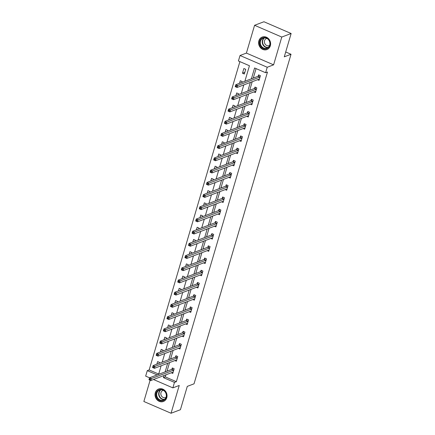<?xml version="1.0" encoding="UTF-8"?>
<svg xmlns="http://www.w3.org/2000/svg" width="435" height="435" viewBox="0 0 435 435"><rect width="100%" height="100%" fill="white"/><g stroke="black" fill="none" stroke-linecap="round" stroke-linejoin="round"><path stroke-width="0.65" d="M258.874 40.83A6.683 5.905 -110.7 0 0 260.576 47.817A6.683 5.905 -110.7 0 0 266.976 49.557A6.683 5.905 -110.7 0 0 270.342 45.784A6.683 5.905 -110.7 0 0 268.634 38.797A6.683 5.905 -110.7 0 0 262.24 37.057A6.683 5.905 -110.7 0 0 258.874 40.83M155.295 392.762A6.683 5.905 -110.7 0 0 156.997 399.754A6.683 5.905 -110.7 0 0 163.391 401.489A6.683 5.905 -110.7 0 0 166.763 397.721A6.683 5.905 -110.7 0 0 165.055 390.728A6.683 5.905 -110.7 0 0 158.661 388.993A6.683 5.905 -110.7 0 0 155.295 392.762M244.872 81.28L249.445 65.745L238.418 60.976L240.033 55.501L267.231 67.251L265.616 72.732L254.589 67.969L251.397 78.806M246.4 53.086L273.599 64.837L281.777 37.051L291.14 33.506L263.947 21.75L254.578 25.295L246.4 53.086L240.033 55.501M150.113 380.239L143.86 401.494L171.053 413.25L179.236 385.464L172.864 387.873L153.511 379.51M150.167 379.113L149.433 378.798L149.2 379.581L149.934 379.896L150.167 379.113L151.38 378.58L173.554 370.18L171.716 369.386L149.542 377.787L151.38 378.58L150.804 380.538L148.966 379.744L149.542 377.787L145.665 376.123L147.28 370.642L157.149 374.905M239.897 61.618L149.151 369.929L147.28 370.642M281.777 37.051L254.578 25.295M291.14 33.506L284.278 56.827L291.02 54.277L194.032 383.822L187.289 386.378L180.422 409.705L171.053 413.25M291.02 54.277L285.703 51.977M149.151 369.929L158.704 374.056M159.188 363.285L159.455 362.382L157.617 361.588L156.856 364.166M162.782 351.072L163.049 350.17L161.211 349.376L160.45 351.953M166.377 338.86L166.643 337.962L164.805 337.168L164.044 339.746M169.971 326.647L170.237 325.75L168.399 324.956L167.638 327.533M173.565 314.44L173.831 313.537L171.994 312.743L171.232 315.321M177.159 302.227L177.42 301.33L175.588 300.531L174.826 303.108M180.753 290.014L181.014 289.117L179.176 288.323L178.421 290.901M184.348 277.802L184.609 276.905L182.771 276.111L182.015 278.688M187.942 265.595L188.203 264.692L186.365 263.898L185.609 266.476M191.536 253.382L191.797 252.485L189.959 251.691L189.203 254.263M195.13 241.169L195.391 240.272L193.553 239.478L192.797 242.056M198.724 228.957L198.985 228.06L197.147 227.266L196.392 229.843M202.318 216.75L202.579 215.847L200.742 215.053L199.986 217.63M205.907 204.537L206.174 203.64L204.336 202.846L203.58 205.418M209.501 192.324L209.768 191.427L207.93 190.633L207.174 193.211M213.096 180.117L213.362 179.215L211.524 178.421L210.768 180.998M216.69 167.905L216.956 167.002L215.118 166.208L214.363 168.785M220.284 155.692L220.55 154.795L218.713 154.001L217.957 156.573M223.878 143.479L224.145 142.582L222.307 141.788L221.545 144.366M227.472 131.272L227.739 130.369L225.901 129.576L225.14 132.153M231.067 119.059L231.333 118.157L229.495 117.363L228.734 119.94M234.661 106.847L234.927 105.95L233.089 105.156L232.328 107.728M238.255 94.634L238.521 93.737L236.683 92.943L235.922 95.521M241.849 82.427L242.116 81.524L240.278 80.731L239.516 83.308M244.323 74.01L245.71 69.317L243.872 68.518L242.485 73.216L244.323 74.01M165.947 374.801L165.327 376.922L176.349 381.685L267.487 72.02L265.616 72.732M256.068 68.605L253.273 78.099M252.202 81.731L249.679 90.311M248.608 93.944L246.085 102.519M245.014 106.156L242.491 114.731M241.42 118.363L238.897 126.944M237.825 130.576L235.302 139.156M234.231 142.789L231.708 151.364M230.637 155.001L228.114 163.576M227.043 167.209L224.52 175.789M223.454 179.421L220.926 187.996M219.86 191.634L217.331 200.209M216.266 203.846L213.737 212.421M212.671 216.054L210.143 224.634M209.077 228.266L206.549 236.841M205.483 240.479L202.955 249.054M201.889 252.691L199.366 261.266M198.295 264.899L195.772 273.479M194.701 277.111L192.178 285.686M191.106 289.324L188.583 297.899M187.512 301.531L184.989 310.111M183.918 313.744L181.395 322.324M180.324 325.956L177.801 334.531M176.73 338.169L174.207 346.744M173.135 350.376L170.612 358.957M169.541 362.589L167.018 371.169M171.27 372.784L172.771 373.431L174.152 368.739L172.314 367.945L171.945 369.212M174.865 360.571L176.365 361.224L177.746 356.526L175.909 355.732L175.539 356.999M178.459 348.364L179.959 349.011L181.341 344.313L179.503 343.519L179.133 344.786M182.053 336.152L183.554 336.799L184.935 332.101L183.097 331.307L182.727 332.574M185.647 323.939L187.148 324.586L188.529 319.894L186.691 319.1L186.321 320.367M189.241 311.726L190.742 312.379L192.123 307.681L190.285 306.887L189.916 308.154M192.835 299.519L194.336 300.166L195.717 295.468L193.879 294.674L193.51 295.941M196.43 287.307L197.93 287.954L199.312 283.256L197.474 282.462L197.104 283.729M200.024 275.094L201.525 275.741L202.906 271.048L201.068 270.255L200.698 271.522M203.618 262.881L205.119 263.534L206.5 258.836L204.662 258.042L204.287 259.309M207.212 250.674L208.713 251.321L210.094 246.623L208.256 245.829L207.881 247.096M210.806 238.462L212.307 239.109L213.688 234.411L211.85 233.617L211.475 234.884M214.401 226.249L215.901 226.901L217.282 222.203L215.445 221.41L215.069 222.676M217.995 214.036L219.496 214.689L220.877 209.991L219.039 209.197L218.664 210.464M221.589 201.829L223.09 202.476L224.471 197.778L222.633 196.984L222.258 198.251M225.183 189.617L226.684 190.264L228.065 185.571L226.227 184.772L225.852 186.044M228.772 177.404L230.278 178.056L231.659 173.358L229.821 172.564L229.446 173.831M232.366 165.197L233.867 165.844L235.253 161.146L233.416 160.352L233.04 161.619M235.96 152.984L237.461 153.631L238.848 148.933L237.01 148.139L236.635 149.406M239.554 140.771L241.055 141.418L242.442 136.726L240.604 135.932L240.229 137.199M243.149 128.559L244.649 129.211L246.036 124.513L244.198 123.719L243.823 124.986M246.743 116.352L248.244 116.999L249.63 112.301L247.792 111.507L247.417 112.774M250.337 104.139L251.838 104.786L253.219 100.088L251.381 99.294L251.011 100.561M253.931 91.926L255.432 92.573L256.813 87.881L254.975 87.087L254.605 88.354M257.525 79.714L259.026 80.366L260.407 75.668L258.569 74.874L258.2 76.141M273.599 64.837L267.231 67.251M176.349 381.685L174.478 382.392L172.864 387.873M158.617 374.35L161.14 365.77M162.211 362.137L164.734 353.563M165.806 349.925L168.329 341.35M169.4 337.718L171.923 329.137M172.994 325.505L175.517 316.925M176.588 313.292L179.111 304.717M180.182 301.08L182.705 292.505M183.777 288.873L186.3 280.292M187.371 276.66L189.894 268.08M190.965 264.447L193.488 255.872M194.559 252.235L197.082 243.66M198.148 240.028L200.676 231.447M201.742 227.815L204.271 219.24M205.336 215.602L207.865 207.027M208.93 203.39L211.459 194.815M212.525 191.183L215.053 182.602M216.119 178.97L218.642 170.395M219.713 166.757L222.236 158.182M223.307 154.545L225.83 145.97M226.901 142.337L229.424 133.757M230.496 130.125L233.019 121.55M234.09 117.912L236.613 109.337M237.684 105.705L240.207 97.125M241.278 93.492L243.801 84.912M164.077 375.508L163.451 377.629L174.478 382.392M250.332 82.443L247.803 91.018M246.737 94.651L244.209 103.231M243.143 106.863L240.62 115.444M239.549 119.076L237.026 127.651M235.955 131.288L233.432 139.863M232.361 143.496L229.838 152.076M228.767 155.708L226.243 164.283M225.172 167.921L222.649 176.496M221.578 180.133L219.055 188.708M217.984 192.341L215.461 200.921M214.39 204.553L211.867 213.128M210.796 216.766L208.273 225.341M207.201 228.979L204.678 237.553M203.607 241.186L201.084 249.766M200.013 253.398L197.49 261.973M196.419 265.611L193.896 274.186M192.825 277.818L190.302 286.399M189.23 290.031L186.707 298.611M185.636 302.243L183.113 310.818M182.047 314.456L179.519 323.031M178.453 326.663L175.925 335.244M174.859 338.876L172.331 347.456M171.265 351.088L168.736 359.663M167.671 363.301L165.142 371.876M165.327 376.922L163.451 377.629M244.818 72.335L242.485 73.216M173.146 372.164L173.103 372.142A0.859 0.304 113.4 0 0 173.092 372.132A0.859 0.304 113.4 0 0 172.983 372.137L150.804 380.538L149.934 379.896M171.716 369.386A0.859 0.304 113.4 0 0 171.874 369.277L172.956 368.217M149.542 377.787L149.433 378.798M160.194 389.477A5.78 5.111 69.3 0 1 166.404 394.344A5.78 5.111 69.3 0 1 162.462 400.776A5.78 5.111 69.3 0 1 156.252 395.91A5.78 5.111 69.3 0 1 160.194 389.477M162.565 400.287A5.356 4.731 -110.7 0 0 163.413 400.064A5.356 4.731 -110.7 0 0 166.094 393.849A5.356 4.731 -110.7 0 0 160.466 389.825A5.356 4.731 -110.7 0 0 159.618 390.048A5.356 4.731 -110.7 0 0 156.932 396.263A5.356 4.731 -110.7 0 0 162.565 400.287M163.31 390.331A3.812 3.371 -110.7 0 0 162.897 390.456A3.812 3.371 -110.7 0 0 160.988 394.877A3.812 3.371 -110.7 0 0 164.995 397.742A3.812 3.371 -110.7 0 0 165.599 397.585A3.812 3.371 -110.7 0 0 165.985 397.405M159.487 388.754A6.639 5.867 -110.7 0 0 158.976 388.917A6.639 5.867 -110.7 0 0 155.643 396.622A6.639 5.867 -110.7 0 0 162.63 401.614A6.639 5.867 -110.7 0 0 163.68 401.336A6.639 5.867 -110.7 0 0 164.169 401.119M269.869 45.338A5.78 5.111 69.3 0 1 263.349 48.475A5.78 5.111 69.3 0 1 259.945 41.048A5.78 5.111 69.3 0 1 266.459 37.91A5.78 5.111 69.3 0 1 269.869 45.338M260.5 41.14A5.356 4.731 -110.7 0 0 261.865 46.735A5.356 4.731 -110.7 0 0 266.992 48.127A5.356 4.731 -110.7 0 0 269.689 45.109A5.356 4.731 -110.7 0 0 268.324 39.509A5.356 4.731 -110.7 0 0 263.197 38.117A5.356 4.731 -110.7 0 0 260.5 41.14M266.889 38.4A3.812 3.371 -110.7 0 0 266.481 38.525A3.812 3.371 -110.7 0 0 264.556 40.672A3.812 3.371 -110.7 0 0 265.529 44.658A3.812 3.371 -110.7 0 0 269.178 45.653A3.812 3.371 -110.7 0 0 269.564 45.474M263.066 36.823A6.639 5.867 -110.7 0 0 262.555 36.986A6.639 5.867 -110.7 0 0 259.211 40.732A6.639 5.867 -110.7 0 0 260.902 47.676A6.639 5.867 -110.7 0 0 267.259 49.4A6.639 5.867 -110.7 0 0 267.748 49.188M153.762 366.901L153.028 366.585L152.794 367.368L153.528 367.684L153.762 366.901L154.974 366.368L154.398 368.325L152.56 367.531L153.136 365.574L154.974 366.368L177.148 357.967A0.859 0.304 113.4 0 0 177.306 357.858L177.377 357.793M176.74 359.957L176.697 359.93A0.859 0.304 113.4 0 0 176.686 359.924A0.859 0.304 113.4 0 0 176.572 359.924L154.398 368.325L153.528 367.684M153.028 366.585L153.136 365.574L175.31 357.173A0.859 0.304 113.4 0 0 175.468 357.064L176.55 356.009M157.356 354.694L156.622 354.373L156.388 355.156L157.122 355.477L157.356 354.694L158.563 354.161L157.992 356.118L156.154 355.324L156.725 353.367L158.563 354.161L180.742 345.76A0.859 0.304 113.4 0 0 180.9 345.646L180.971 345.58M180.335 347.744L180.291 347.717A0.859 0.304 113.4 0 0 180.28 347.712A0.859 0.304 113.4 0 0 180.166 347.717L157.992 356.118L157.122 355.477M156.622 354.373L156.725 353.367L178.905 344.966A0.859 0.304 113.4 0 0 179.062 344.852L180.144 343.797M160.95 342.481L160.21 342.166L159.982 342.949L160.716 343.264L160.95 342.481L162.157 341.948L161.581 343.906L159.748 343.112L160.319 341.154L162.157 341.948L184.337 333.547A0.859 0.304 113.4 0 0 184.494 333.438L184.565 333.368M183.929 335.532L183.885 335.505A0.859 0.304 113.4 0 0 183.875 335.499A0.859 0.304 113.4 0 0 183.76 335.505L161.581 343.906L160.716 343.264M160.21 342.166L160.319 341.154L182.499 332.753A0.859 0.304 113.4 0 0 182.656 332.644L183.739 331.584M164.544 330.268L163.805 329.953L163.576 330.736L164.31 331.051L164.544 330.268L165.751 329.735L165.175 331.693L163.337 330.899L163.913 328.942L165.751 329.735L187.931 321.334A0.859 0.304 113.4 0 0 188.089 321.226L188.159 321.16M187.523 323.319L187.48 323.297A0.859 0.304 113.4 0 0 187.463 323.287A0.859 0.304 113.4 0 0 187.354 323.292L165.175 331.693L164.31 331.051M163.805 329.953L163.913 328.942L186.093 320.541A0.859 0.304 113.4 0 0 186.251 320.432L187.333 319.372M168.138 318.061L167.399 317.74L167.17 318.523L167.905 318.839L168.138 318.061L169.345 317.523L168.769 319.48L166.931 318.686L167.508 316.729L169.345 317.523L191.525 309.122A0.859 0.304 113.4 0 0 191.683 309.013L191.753 308.948M191.117 311.112L191.074 311.085A0.859 0.304 113.4 0 0 191.057 311.079A0.859 0.304 113.4 0 0 190.949 311.079L168.769 319.48L167.905 318.839M167.399 317.74L167.508 316.729L189.687 308.328A0.859 0.304 113.4 0 0 189.845 308.219L190.927 307.164M171.733 305.849L170.993 305.528L170.765 306.311L171.499 306.631L171.733 305.849L172.94 305.316L172.363 307.273L170.525 306.479L171.102 304.522L172.94 305.316L195.119 296.915A0.859 0.304 113.4 0 0 195.277 296.806L195.348 296.735M194.711 298.899L194.668 298.872A0.859 0.304 113.4 0 0 194.652 298.867A0.859 0.304 113.4 0 0 194.543 298.872L172.363 307.273L171.499 306.631M170.993 305.528L171.102 304.522L193.281 296.121A0.859 0.304 113.4 0 0 193.439 296.007L194.521 294.952M175.327 293.636L174.587 293.32L174.359 294.103L175.093 294.419L175.327 293.636L176.534 293.103L175.958 295.06L174.12 294.267L174.696 292.309L176.534 293.103L198.713 284.702A0.859 0.304 113.4 0 0 198.871 284.593L198.942 284.523M198.3 286.687L198.262 286.665A0.859 0.304 113.4 0 0 198.246 286.654A0.859 0.304 113.4 0 0 198.137 286.66L175.958 295.06L175.093 294.419M174.587 293.32L174.696 292.309L196.876 283.908A0.859 0.304 113.4 0 0 197.033 283.799L198.115 282.739M178.916 281.423L178.181 281.108L177.953 281.891L178.687 282.206L178.916 281.423L180.128 280.89L179.552 282.848L177.714 282.054L178.29 280.096L180.128 280.89L202.308 272.489A0.859 0.304 113.4 0 0 202.465 272.381L202.531 272.315M201.894 274.474L201.856 274.452A0.859 0.304 113.4 0 0 201.84 274.442A0.859 0.304 113.4 0 0 201.731 274.447L179.552 282.848L178.687 282.206M178.181 281.108L178.29 280.096L200.47 271.696A0.859 0.304 113.4 0 0 200.627 271.587L201.709 270.532M182.51 269.216L181.776 268.895L181.547 269.678L182.281 269.999L182.51 269.216L183.722 268.678L183.146 270.635L181.308 269.841L181.884 267.884L183.722 268.678L205.902 260.277A0.859 0.304 113.4 0 0 206.059 260.168L206.125 260.103M205.489 262.267L205.45 262.24A0.859 0.304 113.4 0 0 205.434 262.234A0.859 0.304 113.4 0 0 205.325 262.234L183.146 270.635L182.281 269.999M181.776 268.895L181.884 267.884L204.064 259.483A0.859 0.304 113.4 0 0 204.222 259.374L205.304 258.319M186.104 257.003L185.37 256.683L185.141 257.466L185.875 257.786L186.104 257.003L187.316 256.471L186.74 258.428L184.902 257.634L185.479 255.677L187.316 256.471L209.496 248.07A0.859 0.304 113.4 0 0 209.654 247.961L209.719 247.89M209.083 250.054L209.045 250.027A0.859 0.304 113.4 0 0 209.028 250.022A0.859 0.304 113.4 0 0 208.92 250.027L186.74 258.428L185.875 257.786M185.37 256.683L185.479 255.677L207.658 247.276A0.859 0.304 113.4 0 0 207.816 247.167L208.898 246.107M189.698 244.791L188.964 244.475L188.736 245.258L189.47 245.574L189.698 244.791L190.911 244.258L190.334 246.215L188.496 245.422L189.073 243.464L190.911 244.258L213.09 235.857A0.859 0.304 113.4 0 0 213.248 235.748L213.313 235.683M212.677 237.842L212.639 237.82A0.859 0.304 113.4 0 0 212.623 237.809A0.859 0.304 113.4 0 0 212.514 237.814L190.334 246.215L189.47 245.574M188.964 244.475L189.073 243.464L211.252 235.063A0.859 0.304 113.4 0 0 211.41 234.954L212.492 233.894M193.292 232.578L192.558 232.263L192.33 233.046L193.064 233.361L193.292 232.578L194.505 232.045L193.928 234.003L192.091 233.209L192.667 231.251L194.505 232.045L216.684 223.644A0.859 0.304 113.4 0 0 216.842 223.536L216.907 223.47M216.271 225.629L216.233 225.607A0.859 0.304 113.4 0 0 216.217 225.596A0.859 0.304 113.4 0 0 216.108 225.602L193.928 234.003L193.064 233.361M192.558 232.263L192.667 231.251L214.846 222.85A0.859 0.304 113.4 0 0 215.004 222.742L216.086 221.687M196.886 220.371L196.152 220.05L195.924 220.833L196.658 221.154L196.886 220.371L198.099 219.838L197.523 221.79L195.685 220.996L196.261 219.039L198.099 219.838L220.279 211.437A0.859 0.304 113.4 0 0 220.436 211.323L220.501 211.258M219.865 213.422L219.827 213.395A0.859 0.304 113.4 0 0 219.811 213.389A0.859 0.304 113.4 0 0 219.702 213.389L197.523 221.79L196.658 221.154M196.152 220.05L196.261 219.039L218.441 210.638A0.859 0.304 113.4 0 0 218.598 210.529L219.68 209.474M200.481 208.158L199.747 207.838L199.518 208.621L200.252 208.941L200.481 208.158L201.693 207.625L201.117 209.583L199.279 208.789L199.855 206.832L201.693 207.625L223.873 199.225A0.859 0.304 113.4 0 0 224.03 199.116L224.096 199.045M223.459 201.209L223.421 201.182A0.859 0.304 113.4 0 0 223.405 201.177A0.859 0.304 113.4 0 0 223.296 201.182L201.117 209.583L200.252 208.941M199.747 207.838L199.855 206.832L222.035 198.431A0.859 0.304 113.4 0 0 222.193 198.322L223.275 197.262M204.075 195.946L203.341 195.63L203.112 196.413L203.846 196.729L204.075 195.946L205.287 195.413L204.711 197.37L202.873 196.576L203.45 194.619L205.287 195.413L227.467 187.012A0.859 0.304 113.4 0 0 227.625 186.903L227.69 186.838M227.054 188.997L227.016 188.975A0.859 0.304 113.4 0 0 226.999 188.964A0.859 0.304 113.4 0 0 226.891 188.969L204.711 197.37L203.846 196.729M203.341 195.63L203.45 194.619L225.629 186.218A0.859 0.304 113.4 0 0 225.787 186.109L226.869 185.049M207.669 183.733L206.935 183.418L206.707 184.201L207.441 184.516L207.669 183.733L208.882 183.2L208.305 185.158L206.467 184.364L207.044 182.406L208.882 183.2L231.061 174.799A0.859 0.304 113.4 0 0 231.219 174.691L231.284 174.625M230.648 176.789L230.604 176.762A0.859 0.304 113.4 0 0 230.593 176.757A0.859 0.304 113.4 0 0 230.485 176.757L208.305 185.158L207.441 184.516M206.935 183.418L207.044 182.406L229.223 174.005A0.859 0.304 113.4 0 0 229.381 173.897L230.458 172.842M211.263 171.526L210.529 171.205L210.301 171.988L211.035 172.309L211.263 171.526L212.476 170.993L211.899 172.945L210.061 172.151L210.638 170.199L212.476 170.993L234.655 162.592A0.859 0.304 113.4 0 0 234.808 162.478L234.878 162.413M234.242 164.577L234.199 164.55A0.859 0.304 113.4 0 0 234.188 164.544A0.859 0.304 113.4 0 0 234.079 164.544L211.899 172.945L211.035 172.309M210.529 171.205L210.638 170.199L232.817 161.798A0.859 0.304 113.4 0 0 232.975 161.684L234.052 160.629M214.857 159.313L214.123 158.998L213.889 159.775L214.629 160.096L214.857 159.313L216.07 158.78L215.494 160.738L213.656 159.944L214.232 157.987L216.07 158.78L238.249 150.379A0.859 0.304 113.4 0 0 238.402 150.271L238.472 150.2M237.836 152.364L237.793 152.337A0.859 0.304 113.4 0 0 237.782 152.332A0.859 0.304 113.4 0 0 237.673 152.337L215.494 160.738L214.629 160.096M214.123 158.998L214.232 157.987L236.412 149.586A0.859 0.304 113.4 0 0 236.564 149.477L237.646 148.417M218.452 147.101L217.717 146.785L217.484 147.568L218.223 147.884L218.452 147.101L219.664 146.568L219.088 148.525L217.25 147.731L217.826 145.774L219.664 146.568L241.844 138.167A0.859 0.304 113.4 0 0 241.996 138.058L242.067 137.993M241.43 140.152L241.387 140.13A0.859 0.304 113.4 0 0 241.376 140.119A0.859 0.304 113.4 0 0 241.267 140.124L219.088 148.525L218.223 147.884M217.717 146.785L217.826 145.774L240.006 137.373A0.859 0.304 113.4 0 0 240.158 137.264L241.24 136.204M222.046 134.888L221.312 134.573L221.078 135.356L221.817 135.671L222.046 134.888L223.258 134.355L222.682 136.313L220.844 135.519L221.42 133.561L223.258 134.355L245.438 125.954A0.859 0.304 113.4 0 0 245.59 125.845L245.661 125.78M245.025 127.944L244.981 127.917A0.859 0.304 113.4 0 0 244.97 127.912A0.859 0.304 113.4 0 0 244.861 127.912L222.682 136.313L221.817 135.671M221.312 134.573L221.42 133.561L243.6 125.16A0.859 0.304 113.4 0 0 243.752 125.052L244.834 123.997M225.64 122.681L224.906 122.36L224.672 123.143L225.412 123.464L225.64 122.681L226.852 122.148L226.276 124.105L224.438 123.306L225.015 121.354L226.852 122.148L249.032 113.747A0.859 0.304 113.4 0 0 249.184 113.633L249.255 113.568M248.619 115.732L248.575 115.705A0.859 0.304 113.4 0 0 248.564 115.699A0.859 0.304 113.4 0 0 248.456 115.705L226.276 124.105L225.412 123.464M224.906 122.36L225.015 121.354L247.194 112.953A0.859 0.304 113.4 0 0 247.346 112.839L248.428 111.784M229.234 110.468L228.5 110.153L228.266 110.936L229 111.251L229.234 110.468L230.447 109.935L229.87 111.893L228.032 111.099L228.609 109.141L230.447 109.935L252.621 101.534A0.859 0.304 113.4 0 0 252.778 101.426L252.849 101.355M252.213 103.519L252.169 103.492A0.859 0.304 113.4 0 0 252.159 103.486A0.859 0.304 113.4 0 0 252.05 103.492L229.87 111.893L229 111.251M228.5 110.153L228.609 109.141L250.788 100.741A0.859 0.304 113.4 0 0 250.941 100.632L252.023 99.572M232.828 98.256L232.094 97.94L231.86 98.723L232.594 99.039L232.828 98.256L234.041 97.723L233.464 99.68L231.627 98.886L232.203 96.929L234.041 97.723L256.215 89.322A0.859 0.304 113.4 0 0 256.373 89.213L256.443 89.148M255.807 91.306L255.764 91.285A0.859 0.304 113.4 0 0 255.753 91.274A0.859 0.304 113.4 0 0 255.644 91.279L233.464 99.68L232.594 99.039M232.094 97.94L232.203 96.929L254.377 88.528A0.859 0.304 113.4 0 0 254.535 88.419L255.617 87.359M236.422 86.043L235.688 85.728L235.455 86.511L236.189 86.826L236.422 86.043L237.635 85.51L237.059 87.468L235.221 86.674L235.797 84.716L237.635 85.51L259.809 77.109A0.859 0.304 113.4 0 0 259.967 77L260.038 76.935M259.401 79.099L259.358 79.072A0.859 0.304 113.4 0 0 259.347 79.067A0.859 0.304 113.4 0 0 259.233 79.067L237.059 87.468L236.189 86.826M235.688 85.728L235.797 84.716L257.971 76.315A0.859 0.304 113.4 0 0 258.129 76.207L259.211 75.152M173.712 370.071L171.874 369.277M164.669 399.303A5.176 4.578 -110.7 0 0 164.68 399.303A5.176 4.578 -110.7 0 1 159.368 395.861A5.176 4.578 -110.7 0 1 161.075 389.776M164.338 399.569A5.356 4.731 69.3 0 1 159.041 395.991A5.356 4.731 69.3 0 1 160.64 389.803M267.922 47.638A5.356 4.731 69.3 0 1 262.452 40.401A5.356 4.731 69.3 0 1 264.219 37.872M264.654 37.845A5.176 4.578 -110.7 0 0 262.789 40.395A5.176 4.578 -110.7 0 0 263.811 45.457A5.176 4.578 -110.7 0 0 268.264 47.371M177.148 357.967L175.31 357.173M177.306 357.858L175.468 357.064M180.742 345.76L178.905 344.966M180.9 345.646L179.062 344.852M184.337 333.547L182.499 332.753M184.494 333.438L182.656 332.644M187.931 321.334L186.093 320.541M188.089 321.226L186.251 320.432M191.525 309.122L189.687 308.328M191.683 309.013L189.845 308.219M195.119 296.915L193.281 296.121M195.277 296.806L193.439 296.007M198.713 284.702L196.876 283.908M198.871 284.593L197.033 283.799M202.308 272.489L200.47 271.696M202.465 272.381L200.627 271.587M205.902 260.277L204.064 259.483M206.059 260.168L204.222 259.374M209.496 248.07L207.658 247.276M209.654 247.961L207.816 247.167M213.09 235.857L211.252 235.063M213.248 235.748L211.41 234.954M216.684 223.644L214.846 222.85M216.842 223.536L215.004 222.742M220.279 211.437L218.441 210.638M220.436 211.323L218.598 210.529M223.873 199.225L222.035 198.431M224.03 199.116L222.193 198.322M227.467 187.012L225.629 186.218M227.625 186.903L225.787 186.109M231.061 174.799L229.223 174.005M231.219 174.691L229.381 173.897M234.655 162.592L232.817 161.798M234.808 162.478L232.975 161.684M238.249 150.379L236.412 149.586M238.402 150.271L236.564 149.477M241.844 138.167L240.006 137.373M241.996 138.058L240.158 137.264M245.438 125.954L243.6 125.16M245.59 125.845L243.752 125.052M249.032 113.747L247.194 112.953M249.184 113.633L247.346 112.839M252.621 101.534L250.788 100.741M252.778 101.426L250.941 100.632M256.215 89.322L254.377 88.528M256.373 89.213L254.535 88.419M259.809 77.109L257.971 76.315M259.967 77L258.129 76.207M158.976 388.917L159.302 388.798M163.68 401.336L164 401.211M262.555 36.986L262.881 36.861M267.259 49.4L267.585 49.28"/></g></svg>
